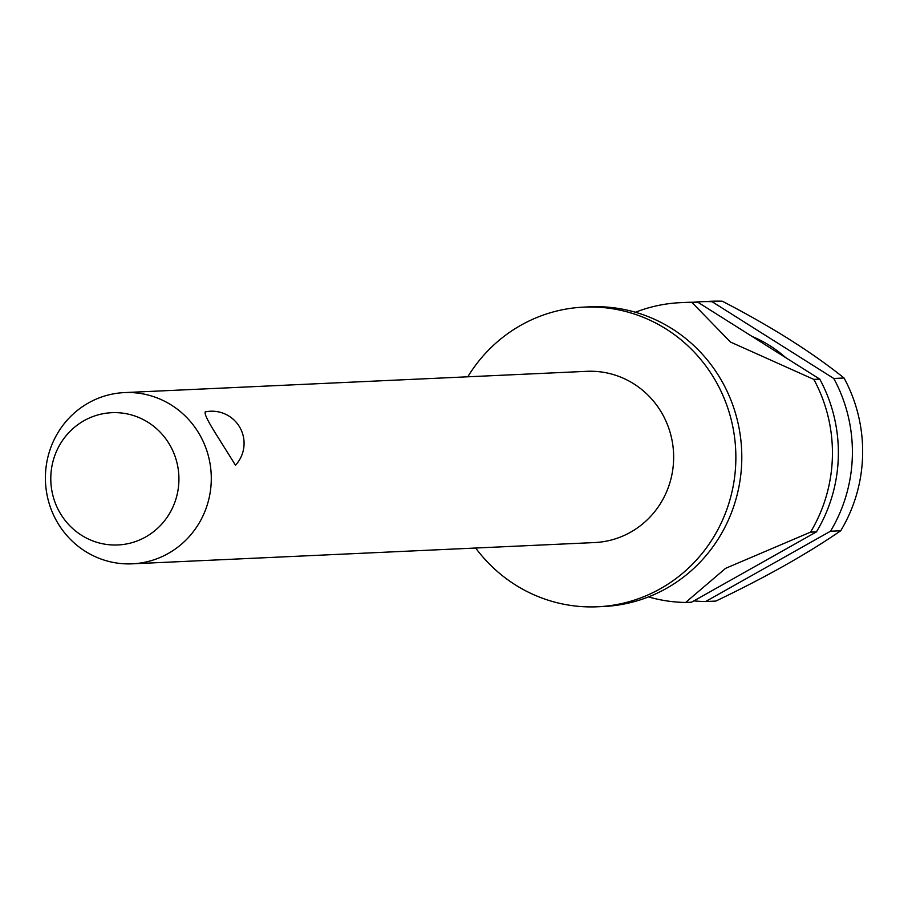 <?xml version="1.0" encoding="UTF-8"?>
<svg xmlns="http://www.w3.org/2000/svg" width="908" height="908" viewBox="0 0 908 908"><rect width="100%" height="100%" fill="white"/><g stroke="black" fill="none" stroke-linecap="round" stroke-linejoin="round"><path stroke-width="1.36" d="M475.667 548.023A149.99 145.144 -92.6 0 0 597.612 606.771L603.536 606.499A149.99 145.144 -92.6 0 0 723.948 384.992A149.99 145.144 -92.6 0 0 589.757 306.836L583.821 307.12A149.99 145.144 -92.6 0 0 467.79 376.797M132.284 563.823L594.649 542.553A85.704 82.934 -92.6 0 0 663.453 415.989A85.704 82.934 -92.6 0 0 586.772 371.327L124.407 392.596A85.704 82.934 87.4 0 1 201.088 437.247A85.704 82.934 87.4 0 1 132.284 563.823A85.704 82.934 87.4 0 1 55.604 519.16A85.704 82.934 87.4 0 1 124.407 392.596M235.478 465.214L217.523 436.498C207.762 421.199 203.767 412.981 205.514 411.869L205.208 411.914A32.143 32.143 0 0 1 235.49 465.214M597.612 606.771A149.99 145.144 -92.6 0 0 718.012 385.264A149.99 145.144 -92.6 0 0 583.821 307.12M830.48 531.225L840.729 530.749C807.28 553.812 765.648 577.25 715.845 601.073L705.595 601.539L830.48 531.225A149.99 145.144 -92.6 0 0 834.543 379.907A149.99 145.144 -92.6 0 0 833.782 378.477L712.076 301.706L722.325 301.229C771.062 326.449 811.639 352.032 844.031 378L833.782 378.477M840.729 530.749A149.99 145.144 -92.6 0 0 844.803 379.43A149.99 145.144 -92.6 0 0 844.031 378M635.43 312.261A149.99 145.144 87.4 0 1 680.398 302.67A149.99 145.144 87.4 0 1 692.112 302.625L698.048 302.353L819.754 379.124L813.818 379.396A149.99 145.144 87.4 0 1 814.59 380.827A149.99 145.144 87.4 0 1 810.515 532.145L816.451 531.872L691.567 602.186L685.631 602.458A149.99 145.144 87.4 0 1 648.516 596.908M171.044 447.19A66.205 64.071 -92.6 0 0 84.058 420.676A66.205 64.071 -92.6 0 0 58.668 510.466A66.205 64.071 -92.6 0 0 145.643 536.98A66.205 64.071 -92.6 0 0 171.044 447.19M693.894 600.88A149.99 145.144 -92.6 0 0 705.595 601.539M816.451 531.872A149.99 145.144 -92.6 0 0 820.514 380.554A149.99 145.144 -92.6 0 0 819.754 379.124M813.818 379.396L730.475 342.044L692.112 302.625M685.631 602.458L725.583 568.34L810.515 532.145M698.048 302.353A149.99 145.144 -92.6 0 0 686.335 302.398L680.398 302.67M712.076 301.706A149.99 145.144 -92.6 0 0 700.363 301.751A149.99 145.144 -92.6 0 0 693.36 302.25M785.726 357.661A124.271 120.265 -92.6 0 0 751.972 336.369M722.325 301.229A149.99 145.144 -92.6 0 0 710.612 301.286L700.363 301.751"/></g></svg>
